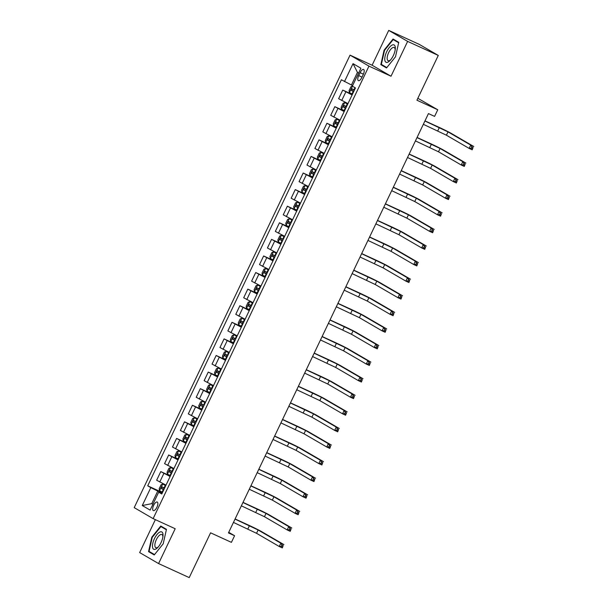 <?xml version="1.0" encoding="UTF-8"?>
<svg xmlns="http://www.w3.org/2000/svg" width="608" height="608" viewBox="0 0 608 608"><rect width="100%" height="100%" fill="white"/><g stroke="black" fill="none" stroke-linecap="round" stroke-linejoin="round"><path stroke-width="0.91" d="M156.91 507.27A4.704 1.885 -65.4 0 0 157.236 502.041A4.704 1.885 -65.4 0 0 153.642 505.37A4.704 1.885 -65.4 0 0 153.315 510.598A4.704 1.885 -65.4 0 0 156.91 507.27M155.359 519.65L139.658 552.573L158.574 563.57L189.217 577.6L210.581 532.813L231.412 542.359L234.582 535.724L228.737 532.319M350.048 55.13L134.208 507.634L153.125 518.632L368.957 66.128L350.048 55.13L372.111 65.231L391.02 76.228L407.634 41.397L388.725 30.4L372.111 65.231M388.725 30.4L419.368 44.43L438.277 55.427L416.921 100.214L437.752 109.759L417.833 98.298M407.634 41.397L438.277 55.427M437.752 109.759L434.591 116.394L428.458 113.582L228.448 532.912L234.582 535.724M360.096 72.671L358.705 75.59A4.56 1.824 -65.4 0 0 358.386 80.651A4.56 1.824 -65.4 0 0 361.874 77.429L363.265 74.51A4.56 1.824 -65.4 0 0 363.576 69.441A4.56 1.824 -65.4 0 0 360.096 72.671L363.409 74.184M358.598 73.059L357.451 72.39L351.439 84.998L341.4 79.762L147.714 485.822L162.458 492.571M344.493 81.563L353.035 63.65L360.909 68.225L352.359 86.138L355.452 87.94L161.774 494L158.68 492.199L150.138 510.112L142.264 505.537L150.807 487.624L147.714 485.822M391.02 76.228L368.957 66.128M158.574 563.57L175.188 528.732L153.125 518.632M158.68 492.199L162.024 493.476M152.95 504.214L151.742 503.66L152.897 504.328M352.64 85.546L351.439 84.998M162.207 493.096L157.753 491.059L151.742 503.66L142.264 505.537M352.093 94.992L342.745 90.083L352.336 94.476M166.007 485.131L156.659 480.221L160.778 471.595L170.369 475.988M173.918 468.54L164.57 463.63L168.69 455.004L178.281 459.397M181.83 451.957L172.482 447.047L176.601 438.421L186.192 442.814M189.742 435.366L180.394 430.456L184.513 421.83L194.104 426.223M197.653 418.783L188.305 413.873L192.424 405.247L202.016 409.632M205.565 402.192L196.224 397.282L200.336 388.656L209.927 393.049M213.476 385.601L204.136 380.692L208.248 372.073L217.839 376.458M221.388 369.018L212.048 364.108L216.159 355.482L225.75 359.875M229.3 352.427L219.959 347.518L224.071 338.892L233.662 343.284M237.211 335.844L227.871 330.934L231.982 322.308L241.574 326.701M245.123 319.253L235.782 314.344L239.894 305.718L249.485 310.11M253.034 302.67L243.694 297.76L247.806 289.134L257.397 293.527M260.946 286.079L251.606 281.17L255.717 272.544L265.308 276.936M268.858 269.496L259.517 264.586L263.629 255.96L273.22 260.346M276.769 252.905L267.429 247.996L271.54 239.37L281.132 243.762M284.681 236.314L275.34 231.405L279.452 222.786L289.043 227.172M292.592 219.731L283.252 214.822L287.364 206.196L296.955 210.588M300.504 203.14L291.164 198.231L295.275 189.605L304.866 193.998M308.416 186.557L299.075 181.648L303.187 173.022L312.778 177.414M316.327 169.966L306.987 165.057L311.098 156.431L320.69 160.824M324.239 153.383L314.898 148.474L319.01 139.848L328.601 144.24M332.15 136.792L322.81 131.883L326.922 123.257L336.513 127.65M340.062 120.209L330.722 115.3L334.833 106.674L344.424 111.059M347.974 103.618L338.633 98.709L342.745 90.083M344.181 111.583L334.833 106.674M336.262 128.166L326.922 123.257M328.35 144.757L319.01 139.848M320.439 161.34L311.098 156.431M312.527 177.931L303.187 173.022M304.616 194.514L295.275 189.605M296.704 211.105L287.364 206.196M288.792 227.696L279.452 222.786M280.881 244.279L271.54 239.37M272.969 260.87L263.629 255.96M265.058 277.453L255.717 272.544M257.146 294.044L247.806 289.134M249.234 310.627L239.894 305.718M241.323 327.218L231.982 322.308M233.411 343.801L224.071 338.892M225.5 360.392L216.159 355.482M217.588 376.983L208.248 372.073M209.676 393.566L200.336 388.656M201.765 410.157L192.424 405.247M193.853 426.74L184.513 421.83M185.942 443.331L176.601 438.421M178.03 459.914L168.69 455.004M170.118 476.505L160.778 471.595M150.807 487.624L157.753 491.059M357.451 72.39L353.035 63.65M384.096 50.168L380.836 64.63L386.536 67.944L395.489 56.795L398.749 42.332L393.049 39.018L384.096 50.168L384.53 50.365M154.242 554.944L163.202 543.795L166.463 529.34L160.763 526.026L151.81 537.176L148.55 551.638L154.242 554.944M385.206 66.629L380.836 64.63M152.912 553.637L148.55 551.638M152.243 537.373L151.81 537.176M352.389 86.085L350.945 86.724L349.045 90.706L349.433 92.621L352.48 94.172M423.343 124.321L446.416 135.204L469.14 148.413L470.721 145.099L473.792 146.498L451.068 133.289A11.035 0.395 25.5 0 0 438.041 126.852L424.984 120.87M354.441 90.052L351.91 88.791L351.173 90.394L353.681 91.648M353.712 91.588L352.936 91.2L352.929 89.748M424.924 121L447.997 131.883L470.721 145.099L471.831 146.9L471.2 148.223L472.424 148.785L473.062 147.463L471.831 146.9M473.062 147.463L472.203 149.819L469.14 148.413L471.2 148.223M472.203 149.819L472.424 148.785M347.768 104.059L344.69 102.577L343.034 103.307L341.134 107.289L341.521 109.212L344.569 110.755M344.69 102.577L347.738 104.12M415.431 140.904L438.505 151.787L461.229 165.004L462.81 161.682L465.88 163.088L443.156 149.88A11.035 0.395 25.5 0 0 430.13 143.435L417.073 137.461M346.53 106.643L343.999 105.382L343.262 106.985L345.77 108.239M345.8 108.171L345.025 107.791L345.017 106.332M417.012 137.59L440.086 148.474L462.81 161.682L463.919 163.484L463.288 164.814L464.512 165.376L465.15 164.046L463.919 163.484M465.15 164.046L464.292 166.402L461.229 165.004L463.288 164.814M464.292 166.402L464.512 165.376M339.857 120.65L336.779 119.168L335.122 119.898L333.222 123.88L333.61 125.803L336.657 127.346M336.779 119.168L339.826 120.711M407.52 157.495L430.593 168.378L453.317 181.587L454.898 178.273L457.968 179.672L435.244 166.463A11.035 0.395 25.5 0 0 422.218 160.026L409.161 154.044M338.618 123.234L336.11 121.98L335.35 123.568L337.858 124.822M337.888 124.762L337.113 124.382L337.106 122.922M409.1 154.174L432.174 165.057L454.898 178.273L456.008 180.074L455.377 181.397L456.6 181.959L457.239 180.637L456.008 180.074M457.239 180.637L456.38 182.993L453.317 181.587L455.377 181.397M456.38 182.993L456.6 181.959M331.945 137.233L328.867 135.751L327.21 136.481L325.31 140.463L325.698 142.386L328.746 143.929M328.867 135.751L331.915 137.294M399.608 174.078L422.682 184.961L445.406 198.178L446.986 194.856L450.057 196.262L427.333 183.054A11.035 0.395 25.5 0 0 414.306 176.609L401.25 170.635M330.706 139.817L328.198 138.563L327.438 140.159L329.946 141.413M329.977 141.345L329.202 140.965L329.194 139.506M401.189 170.764L424.262 181.648L446.986 194.856L448.096 196.658L447.465 197.988L448.689 198.55L449.327 197.22L448.096 196.658M449.327 197.22L448.468 199.576L445.406 198.178L447.465 197.988M448.468 199.576L448.689 198.55M324.026 153.824L320.956 152.342L319.299 153.072L317.399 157.054L317.786 158.977L320.834 160.52M320.956 152.342L324.003 153.885M391.696 190.669L414.77 201.552L437.494 214.761L439.075 211.447L442.145 212.846L419.421 199.637A11.035 0.395 25.5 0 0 406.395 193.2L393.338 187.218M322.795 156.408L320.287 155.154L319.527 156.742L322.035 157.996M322.065 157.936L321.29 157.556L321.282 156.096M393.277 187.355L416.351 198.238L439.075 211.447L440.184 213.248L439.554 214.578L440.777 215.133L441.416 213.811L440.184 213.248M441.416 213.811L440.557 216.167L437.494 214.761L439.554 214.578M440.557 216.167L440.777 215.133M388.14 62.031A9.561 3.83 -65.4 0 0 390.07 60.481A9.561 3.83 -65.4 0 0 395.276 49.119A9.561 3.83 -65.4 0 0 391.94 45.159A9.561 3.83 -65.4 0 0 385.107 56.232A9.561 3.83 -65.4 0 0 388.14 62.031M395.162 50A7.243 2.896 -65.4 0 0 394.166 47.523A7.243 2.896 -65.4 0 0 392.593 47.72A7.243 2.896 -65.4 0 0 387.874 54.515A7.243 2.896 -65.4 0 0 388.14 60.686A7.243 2.896 -65.4 0 0 389.713 60.488A7.243 2.896 -65.4 0 0 390.663 59.82M386.825 67.572L381.36 64.395L384.522 50.388L393.194 39.581L398.65 42.758M397.07 41.359L393.194 39.581M154.424 538.665A9.561 3.83 -65.4 0 0 152.768 548.104A9.561 3.83 -65.4 0 0 157.776 547.489A9.561 3.83 -65.4 0 0 161.074 542.534A9.561 3.83 -65.4 0 0 162.982 536.119A9.561 3.83 -65.4 0 0 160.352 531.863A9.561 3.83 -65.4 0 0 154.424 538.665M162.868 537.008A7.243 2.896 -65.4 0 0 161.88 534.531A7.243 2.896 -65.4 0 0 156.347 539.646A7.243 2.896 -65.4 0 0 155.853 547.694A7.243 2.896 -65.4 0 0 158.376 546.828M154.538 554.58L149.074 551.403L152.228 537.388L160.907 526.589L166.364 529.758M164.783 528.36L160.907 526.589M316.114 170.407L313.044 168.925L311.387 169.662L309.487 173.637L309.875 175.56L312.922 177.11M313.044 168.925L316.092 170.468M383.785 207.26L406.858 218.143L429.582 231.352L431.163 228.03L434.226 229.436L411.51 216.228A11.035 0.395 25.5 0 0 398.476 209.79L385.426 203.809M314.883 172.991L312.352 171.73L311.615 173.333L314.123 174.587M314.154 174.526L313.378 174.139L313.371 172.68M385.366 203.938L408.439 214.822L431.163 228.03L432.273 229.832L431.642 231.162L432.866 231.724L433.504 230.394L432.273 229.832M433.504 230.394L432.645 232.75L429.582 231.352L431.642 231.162M432.645 232.75L432.866 231.724M308.203 186.998L305.132 185.516L303.476 186.246L301.576 190.228L301.963 192.151L305.011 193.694M305.132 185.516L308.18 187.059M375.873 223.843L398.947 234.726L421.671 247.935L423.252 244.621L426.314 246.02L403.598 232.811A11.035 0.395 25.5 0 0 390.564 226.374L377.515 220.4M306.972 189.582L304.441 188.32L303.704 189.916L306.212 191.17M306.242 191.11L305.467 190.73L305.459 189.27M377.454 220.529L400.528 231.412L423.252 244.621L424.361 246.422L423.73 247.752L424.954 248.307L425.585 246.985L424.361 246.422M425.585 246.985L424.734 249.341L421.671 247.935L423.73 247.752M424.734 249.341L424.954 248.307M300.291 203.581L297.221 202.099L295.564 202.836L293.664 206.819L294.052 208.734L297.099 210.284M297.221 202.099L300.261 203.65M367.962 240.434L391.035 251.317L413.759 264.526L415.34 261.204L418.403 262.61L395.686 249.402A11.035 0.395 25.5 0 0 382.652 242.964L369.603 236.983M299.06 206.165L296.552 204.919L295.792 206.507L298.3 207.761M298.33 207.7L297.555 207.313L297.548 205.861M369.542 237.112L392.616 247.996L415.34 261.204L416.45 263.013L415.819 264.336L417.042 264.898L417.673 263.568L416.45 263.013M417.673 263.568L416.822 265.932L413.759 264.526L415.819 264.336M416.822 265.932L417.042 264.898M292.38 220.172L289.302 218.69L287.652 219.42L285.752 223.402L286.14 225.325L289.188 226.868M289.302 218.69L292.349 220.233M360.05 257.017L383.124 267.9L405.848 281.109L407.428 277.795L410.491 279.201L387.767 265.985A11.035 0.395 25.5 0 0 374.741 259.548L361.692 253.574M291.148 222.756L288.64 221.502L287.88 223.098L290.388 224.344M290.419 224.284L289.644 223.904L289.636 222.444M361.631 253.703L384.704 264.586L407.428 277.795L408.538 279.596L407.907 280.926L409.131 281.489L409.762 280.159L408.538 279.596M409.762 280.159L408.91 282.515L405.848 281.109L407.907 280.926M408.91 282.515L409.131 281.489M284.468 236.755L281.39 235.273L279.741 236.01L277.841 239.993L278.228 241.908L281.276 243.458M281.39 235.273L284.438 236.824M352.138 273.608L375.212 284.491L397.936 297.7L399.517 294.386L402.58 295.784L379.856 282.576A11.035 0.395 25.5 0 0 366.829 276.138L353.78 270.157M283.237 239.339L280.729 238.093L279.969 239.681L282.477 240.935M282.507 240.874L281.732 240.487L281.724 239.035M353.719 270.286L376.793 281.17L399.517 294.386L400.626 296.187L399.996 297.51L401.219 298.072L401.85 296.75L400.626 296.187M401.85 296.75L400.999 299.106L397.936 297.7L399.996 297.51M400.999 299.106L401.219 298.072M276.556 253.346L273.478 251.864L271.829 252.594L269.929 256.576L270.317 258.499L273.364 260.042M273.478 251.864L276.526 253.407M344.227 290.191L367.3 301.074L390.024 314.29L391.605 310.969L394.668 312.375L371.944 299.159A11.035 0.395 25.5 0 0 358.918 292.722L345.868 286.748M275.325 255.93L272.794 254.668L272.057 256.272L274.565 257.526M274.596 257.458L273.82 257.078L273.813 255.618M345.808 286.877L368.881 297.76L391.605 310.969L392.715 312.77L392.084 314.1L393.308 314.663L393.938 313.333L392.715 312.77M393.938 313.333L393.087 315.689L390.024 314.29L392.084 314.1M393.087 315.689L393.308 314.663M268.645 269.937L265.567 268.455L263.918 269.184L262.018 273.167L262.405 275.09L265.453 276.632M265.567 268.455L268.614 269.998M336.315 306.782L359.389 317.665L382.113 330.874L383.694 327.56L386.756 328.958L364.032 315.75A11.035 0.395 25.5 0 0 351.006 309.312L337.957 303.331M267.414 272.521L264.898 271.267L264.146 272.855L266.654 274.109M266.684 274.048L265.909 273.668L265.901 272.209M337.896 303.46L360.97 314.344L383.694 327.56L384.803 329.361L384.172 330.684L385.396 331.246L386.027 329.924L384.803 329.361M386.027 329.924L385.176 332.28L382.113 330.874L384.172 330.684M385.176 332.28L385.396 331.246M260.733 286.52L257.655 285.038L255.998 285.768L254.106 289.75L254.494 291.673L257.541 293.216M257.655 285.038L260.703 286.581M328.404 323.365L351.477 334.248L374.201 347.464L375.782 344.143L378.845 345.549L356.121 332.34A11.035 0.395 25.5 0 0 343.094 325.896L330.045 319.922M259.502 289.104L256.986 287.85L256.234 289.446L258.742 290.7M258.772 290.632L257.997 290.252L257.99 288.792M329.984 320.051L353.058 330.934L375.782 344.143L376.892 345.944L376.261 347.274L377.484 347.837L378.115 346.507L376.892 345.944M378.115 346.507L377.264 348.863L374.201 347.464L376.261 347.274M377.264 348.863L377.484 347.837M252.822 303.111L249.744 301.629L248.087 302.358L246.194 306.341L246.582 308.264L249.63 309.806M249.744 301.629L252.791 303.172M320.484 339.956L343.566 350.839L366.29 364.048L367.87 360.734L370.933 362.132L348.209 348.924A11.035 0.395 25.5 0 0 335.183 342.486L322.134 336.505M251.59 305.695L249.075 304.441L248.315 306.029L250.83 307.283M250.861 307.222L250.086 306.842L250.078 305.383M322.073 336.634L345.146 347.525L367.87 360.734L368.98 362.535L368.349 363.865L369.573 364.42L370.204 363.098L368.98 362.535M370.204 363.098L369.352 365.454L366.29 364.048L368.349 363.865M369.352 365.454L369.573 364.42M244.91 319.694L241.832 318.212L240.175 318.949L238.283 322.924L238.67 324.847L241.718 326.39M241.832 318.212L244.88 319.755M312.573 356.546L335.654 367.43L358.378 380.638L359.959 377.317L363.022 378.723L340.298 365.514A11.035 0.395 25.5 0 0 327.271 359.077L314.222 353.096M243.679 322.278L241.148 321.016L240.403 322.62L242.919 323.874M242.949 323.813L242.174 323.426L242.166 321.966M314.161 353.225L337.235 364.108L359.959 377.317L361.068 379.118L360.438 380.448L361.661 381.011L362.292 379.681L361.068 379.118M362.292 379.681L361.441 382.037L358.378 380.638L360.438 380.448M361.441 382.037L361.661 381.011M236.998 336.285L233.92 334.803L232.264 335.532L230.371 339.515L230.759 341.438L233.806 342.98M233.92 334.803L236.968 336.346M304.661 373.13L327.742 384.013L350.466 397.222L352.047 393.908L355.11 395.306L332.386 382.098A11.035 0.395 25.5 0 0 319.36 375.66L306.31 369.687M235.767 338.869L233.252 337.615L232.492 339.203L235.007 340.457M235.038 340.396L234.262 340.016L234.255 338.557M306.25 369.816L329.323 380.699L352.047 393.908L353.157 395.709L352.526 397.039L353.75 397.594L354.38 396.272L353.157 395.709M354.38 396.272L353.529 398.628L350.466 397.222L352.526 397.039M353.529 398.628L353.75 397.594M229.087 352.868L226.009 351.386L224.352 352.123L222.46 356.098L222.847 358.021L225.895 359.571M226.009 351.386L229.056 352.936M296.75 389.72L319.831 400.604L342.555 413.812L344.136 410.491L347.198 411.897L324.474 398.688A11.035 0.395 25.5 0 0 311.448 392.251L298.399 386.27M227.856 355.452L225.325 354.19L224.58 355.794L227.096 357.048M227.126 356.987L226.343 356.6L226.343 355.148M298.338 386.399L321.412 397.282L344.136 410.491L345.245 412.3L344.614 413.622L345.838 414.185L346.469 412.855L345.245 412.3M346.469 412.855L345.618 415.218L342.555 413.812L344.614 413.622M345.618 415.218L345.838 414.185M221.175 369.459L218.097 367.977L216.44 368.706L214.548 372.689L214.92 374.566L217.983 376.154M218.097 367.977L221.145 369.52M288.838 406.304L311.919 417.187L334.643 430.396L336.224 427.082L339.287 428.488L316.563 415.272A11.035 0.395 25.5 0 0 303.536 408.834L290.487 402.861M219.944 372.043L217.428 370.789L216.668 372.385L219.184 373.631M219.214 373.57L218.432 373.19L218.432 371.731M290.426 402.99L313.5 413.873L336.224 427.082L337.334 428.883L336.703 430.213L337.926 430.776L338.557 429.446L337.334 428.883M338.557 429.446L337.706 431.802L334.643 430.396L336.703 430.213M337.706 431.802L337.926 430.776M213.264 386.042L210.186 384.56L208.529 385.297L206.636 389.28L207.009 391.149L210.072 392.745M210.186 384.56L213.233 386.11M280.926 422.894L304.008 433.778L326.732 446.986L328.312 443.665L331.375 445.071L308.651 431.862A11.035 0.395 25.5 0 0 295.625 425.425L282.576 419.444M212.032 388.626L209.517 387.38L208.757 388.968L211.272 390.222M211.303 390.161L210.52 389.774L210.52 388.322M282.515 419.573L305.588 430.456L328.312 443.665L329.422 445.474L328.791 446.796L330.015 447.359L330.646 446.036L329.422 445.474M330.646 446.036L329.794 448.392L326.732 446.986L328.791 446.796M329.794 448.392L330.015 447.359M205.352 402.633L202.274 401.151L200.617 401.88L198.717 405.863L199.112 407.786L202.16 409.328M202.274 401.151L205.322 402.694M273.015 439.478L296.096 450.361L318.82 463.577L320.401 460.256L323.464 461.662L300.74 448.446A11.035 0.395 25.5 0 0 287.713 442.008L274.664 436.035M204.121 405.217L201.605 403.963L200.845 405.559L203.361 406.813M203.391 406.744L202.608 406.364L202.608 404.905M274.603 436.164L297.677 447.047L320.401 460.256L321.51 462.057L320.88 463.387L322.103 463.95L322.734 462.62L321.51 462.057M322.734 462.62L321.883 464.976L318.82 463.577L320.88 463.387M321.883 464.976L322.103 463.95M197.44 419.224L194.362 417.742L192.706 418.471L190.806 422.454L191.201 424.376L194.248 425.919M194.362 417.742L197.41 419.284M265.103 456.068L288.184 466.952L310.908 480.16L312.489 476.847L315.552 478.245L292.828 465.036A11.035 0.395 25.5 0 0 279.802 458.599L266.752 452.618M196.209 421.808L193.671 420.538L192.934 422.142L195.449 423.396M195.48 423.335L194.697 422.948L194.697 421.496M266.692 452.747L289.765 463.63L312.489 476.847L313.599 478.648L312.968 479.97L314.192 480.533L314.822 479.21L313.599 478.648M314.822 479.21L313.971 481.566L310.908 480.16L312.968 479.97M313.971 481.566L314.192 480.533M189.529 435.807L186.451 434.325L184.794 435.054L182.894 439.037L183.289 440.96L186.337 442.502M186.451 434.325L189.498 435.868M257.192 472.652L280.273 483.535L302.997 496.751L304.578 493.43L307.64 494.836L284.916 481.627A11.035 0.395 25.5 0 0 271.89 475.182L258.841 469.209M188.298 438.391L185.782 437.137L185.022 438.733L187.538 439.987M187.568 439.918L186.785 439.538L186.785 438.079M258.78 469.338L281.854 480.221L304.578 493.43L305.687 495.231L305.056 496.561L306.28 497.124L306.911 495.794L305.687 495.231M306.911 495.794L306.06 498.15L302.997 496.751L305.056 496.561M306.06 498.15L306.28 497.124M181.617 452.398L178.539 450.916L176.882 451.645L174.982 455.628L175.378 457.55L178.425 459.093M178.539 450.916L181.587 452.458M249.28 489.242L272.361 500.126L295.085 513.334L296.666 510.021L299.729 511.419L277.005 498.21A11.035 0.395 25.5 0 0 263.978 491.773L250.929 485.792M180.386 454.982L177.87 453.728L177.11 455.316L179.626 456.57M179.656 456.509L178.874 456.129L178.874 454.67M250.861 485.921L273.942 496.804L296.666 510.021L297.776 511.822L297.145 513.144L298.368 513.707L298.999 512.384L297.776 511.822M298.999 512.384L298.148 514.74L295.085 513.334L297.145 513.144M298.148 514.74L298.368 513.707M173.706 468.981L170.628 467.499L168.971 468.236L167.071 472.211L167.466 474.134L170.514 475.676M170.628 467.499L173.675 469.042M241.368 505.833L264.45 516.716L287.174 529.925L288.754 526.604L291.817 528.01L269.093 514.801A11.035 0.395 25.5 0 0 256.067 508.356L243.018 502.383M172.474 471.565L169.959 470.311L169.199 471.907L171.714 473.161M171.745 473.092L170.962 472.712L170.962 471.253M242.949 502.512L266.03 513.395L288.754 526.604L289.864 528.405L289.233 529.735L290.457 530.298L291.088 528.968L289.864 528.405M291.088 528.968L290.236 531.324L287.174 529.925L289.233 529.735M290.236 531.324L290.457 530.298M165.794 485.572L162.716 484.09L161.059 484.819L159.159 488.802L159.554 490.724L162.602 492.267M162.716 484.09L165.764 485.632M233.457 522.416L256.538 533.3L279.262 546.508L280.843 543.195L283.906 544.593L261.182 531.384A11.035 0.395 25.5 0 0 248.155 524.947L235.106 518.974M164.563 488.156L162.024 486.894L161.287 488.49L163.803 489.744M163.833 489.683L163.05 489.303L163.05 487.844M235.038 519.103L258.119 529.986L280.843 543.195L281.952 544.996L281.314 546.326L282.545 546.881L283.176 545.558L281.952 544.996M283.176 545.558L282.325 547.914L279.262 546.508L281.314 546.326M282.325 547.914L282.545 546.881M341.726 100.51L345.838 91.884M333.815 117.093L337.926 108.467M325.903 133.684L330.015 125.058M317.992 150.267L322.103 141.641M310.08 166.858L314.192 158.232M302.168 183.441L306.28 174.815M294.257 200.032L298.368 191.406M286.345 216.615L290.457 207.997M278.434 233.206L282.545 224.58M270.522 249.797L274.634 241.171M262.61 266.38L266.722 257.754M254.699 282.971L258.81 274.345M246.787 299.554L250.899 290.928M238.876 316.145L242.987 307.519M230.964 332.728L235.076 324.102M223.052 349.319L227.164 340.693M215.141 365.902L219.252 357.284M207.222 382.493L211.341 373.867M199.31 399.084L203.429 390.458M191.398 415.667L195.518 407.041M183.487 432.258L187.606 423.632M175.575 448.841L179.694 440.215M167.664 465.432L171.783 456.806M159.752 482.015L163.871 473.389M362.026 77.11L358.705 75.59M352.465 86.199L349.425 92.576M353.21 91.42L352.009 93.944M354.996 87.674L353.97 89.824M439.318 127.596L437.737 130.91M447.997 131.883L446.416 135.204M352.936 91.2L351.173 90.394M344.645 102.592L341.514 109.166M345.298 108.004L344.098 110.527M347.259 103.892L346.058 106.415M431.406 144.18L429.826 147.501M440.086 148.474L438.505 151.787M345.025 107.791L343.262 106.985M336.733 119.183L333.602 125.75M337.387 124.594L336.186 127.118M339.348 120.483L338.147 122.998M423.495 160.77L421.914 164.084M432.174 165.057L430.593 168.378M337.113 124.382L335.35 123.568M328.822 135.774L325.69 142.34M329.475 141.178L328.274 143.701M331.436 137.066L330.235 139.589M415.583 177.354L413.995 180.675M424.262 181.648L422.682 184.961M329.202 140.965L327.438 140.159M320.91 152.357L317.779 158.924M321.564 157.768L320.363 160.292M323.524 153.657L322.324 156.172M407.672 193.944L406.083 197.258M416.351 198.238L414.77 201.552M321.29 157.556L319.527 156.742M312.998 168.948L309.867 175.514M313.652 174.359L312.451 176.875M315.613 170.24L314.412 172.763M399.76 210.528L398.172 213.849M408.439 214.822L406.858 218.143M313.378 174.139L311.615 173.333M305.087 185.531L301.956 192.098M305.74 190.942L304.54 193.466M307.701 186.831L306.5 189.354M391.848 227.118L390.26 230.432M400.528 231.412L398.947 234.726M305.467 190.73L303.704 189.916M297.175 202.122L294.044 208.688M297.829 207.533L296.628 210.049M299.79 203.414L298.589 205.937M383.937 243.702L382.348 247.023M392.616 247.996L391.035 251.317M297.555 207.313L295.792 206.507M289.264 218.705L286.132 225.279M289.917 224.116L288.716 226.64M291.878 220.005L290.677 222.528M376.025 260.292L374.437 263.606M384.704 264.586L383.124 267.9M289.644 223.904L287.88 223.098M281.352 235.296L278.221 241.862M282.006 240.707L280.805 243.223M283.966 236.588L282.766 239.111M368.114 276.883L366.525 280.197M376.793 281.17L375.212 284.491M281.732 240.487L279.969 239.681M273.44 251.879L270.309 258.453M274.094 257.29L272.893 259.814M276.055 253.179L274.854 255.702M360.202 293.466L358.614 296.788M368.881 297.76L367.3 301.074M273.82 257.078L272.057 256.272M265.529 268.47L262.398 275.036M266.182 273.881L264.982 276.404M268.143 269.77L266.942 272.285M352.29 310.057L350.702 313.371M360.97 314.344L359.389 317.665M265.909 273.668L264.146 272.855M257.617 285.053L254.486 291.627M258.271 290.464L257.07 292.988M260.232 286.353L259.031 288.876M344.371 326.64L342.79 329.962M353.058 330.934L351.477 334.248M257.997 290.252L256.234 289.446M249.706 301.644L246.574 308.21M250.359 307.055L249.151 309.578M252.32 302.944L251.119 305.459M336.46 343.231L334.879 346.545M345.146 347.525L343.566 350.839M250.086 306.842L248.315 306.029M241.794 318.235L238.663 324.801M242.448 323.638L241.239 326.162M244.408 319.527L243.208 322.05M328.548 359.814L326.967 363.136M337.235 364.108L335.654 367.43M242.174 323.426L240.403 322.62M233.882 334.818L230.751 341.384M234.536 340.229L233.328 342.752M236.497 336.118L235.296 338.641M320.636 376.405L319.056 379.719M329.323 380.699L327.742 384.013M234.262 340.016L232.492 339.203M225.971 351.409L222.84 357.975M226.624 356.82L225.416 359.336M228.585 352.701L227.384 355.224M312.725 392.988L311.144 396.31M321.412 397.282L319.831 400.604M226.343 356.6L224.58 355.794M218.059 367.992L214.92 374.566M218.713 373.403L217.504 375.926M220.674 369.292L219.473 371.815M304.813 409.579L303.232 412.893M313.5 413.873L311.919 417.187M218.432 373.19L216.668 372.385M210.148 384.583L207.009 391.149M210.801 389.994L209.593 392.51M212.762 385.875L211.561 388.398M296.902 426.162L295.321 429.484M305.588 430.456L304.008 433.778M210.52 389.774L208.757 388.968M202.236 401.166L199.097 407.74M202.89 406.577L201.681 409.1M204.85 402.466L203.65 404.989M288.99 442.753L287.409 446.074M297.677 447.047L296.096 450.361M202.608 406.364L200.845 405.559M194.324 417.757L191.186 424.323M194.978 423.168L193.77 425.691M196.939 419.056L195.738 421.572M281.078 459.344L279.498 462.658M289.765 463.63L288.184 466.952M194.697 422.948L192.934 422.142M186.413 434.34L183.274 440.914M187.066 439.751L185.858 442.274M189.027 435.64L187.819 438.163M273.167 475.927L271.586 479.248M281.854 480.221L280.273 483.535M186.785 439.538L185.022 438.733M178.501 450.931L175.362 457.497M179.155 456.342L177.946 458.865M181.116 452.23L179.907 454.746M265.255 492.518L263.674 495.832M273.942 496.804L272.361 500.126M178.874 456.129L177.11 455.316M170.59 467.522L167.451 474.088M171.236 472.925L170.035 475.448M173.204 468.814L171.996 471.337M257.344 509.101L255.763 512.422M266.03 513.395L264.45 516.716M170.962 472.712L169.199 471.907M162.678 484.105L159.539 490.671M163.324 489.516L162.123 492.039M165.292 485.404L164.084 487.92M249.432 525.692L247.851 529.006M258.119 529.986L256.538 533.3M163.05 489.303L161.287 488.49"/></g></svg>

